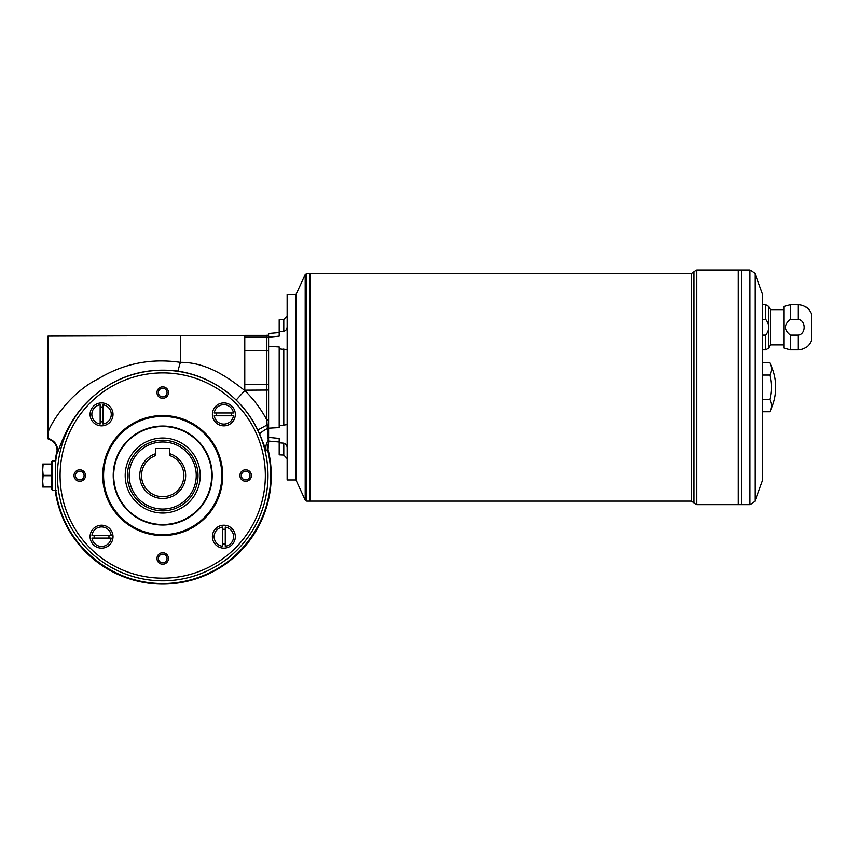 <?xml version="1.0" encoding="UTF-8"?>
<svg xmlns="http://www.w3.org/2000/svg" width="854" height="854" viewBox="0 0 854 854"><rect width="100%" height="100%" fill="white"/><g stroke="black" fill="none" stroke-linecap="round" stroke-linejoin="round"><path stroke-width="1.28" d="M268.604 429.519L268.604 442.671A1.761 1.751 -0 0 1 268.466 443.343L267.387 428.548C262.274 431.259 259.765 433.288 259.872 434.622L257.78 430.042C252.346 418.78 245.141 408.788 236.174 400.067C219.649 384.279 200.21 374.628 177.856 371.116C144.838 367.071 115.92 376.112 91.1 398.263C67.156 419.762 58.969 450.293 57.41 452.791L57.026 453.293A107.999 107.999 0 0 0 55.862 459.815L55.862 459.815C55.307 461.416 55.318 489.673 55.862 491.253L55.862 491.253A107.999 107.999 0 0 0 162.708 583.528A107.999 107.999 0 0 0 267.857 450.88L266.224 450.517L259.872 434.622M762.771 319.428L765.515 319.428L765.515 304.697L768.568 306.458L768.568 348.112L765.515 349.873L762.771 349.873M765.515 319.428C769.593 324.605 769.593 329.847 765.515 335.142L765.515 349.873M790.526 319.428L798.138 319.428C806.357 319.994 806.315 334.619 798.138 335.142L798.138 349.873L790.526 349.873L790.526 335.142C783.94 329.9 783.94 324.659 790.526 319.428L790.526 304.697L783.94 306.458L783.94 348.112L790.526 349.873M790.526 335.142L798.138 335.142M762.771 335.142L765.515 335.142M798.138 349.873C804.372 349.574 808.759 346.564 811.3 340.874L811.3 313.696C808.749 308.016 804.361 305.017 798.138 304.697L798.138 319.428M279.194 442.81L283.784 443.183L283.784 455.065L279.194 454.819L279.194 438.433L268.604 437.387M268.604 424.982L267.099 424.95L267.387 428.548L268.604 428.366L268.604 429.445L268.604 428.196L279.194 427.598L279.194 348.838L287.136 349.959M287.136 424.619L279.194 425.74M283.784 443.183C286.015 443.952 287.125 445.574 287.136 448.03M279.194 348.838L279.194 346.98L268.604 346.382L268.604 428.196M268.604 346.382L268.604 337.202L279.194 336.145L279.194 319.759L283.784 319.513L283.784 331.405L279.194 331.779M279.194 332.58L268.604 333.508L268.604 337.202M287.136 326.548C287.125 329.003 286.015 330.626 283.784 331.405M295.954 295.164L295.954 479.414M295.431 479.948L287.136 479.948L287.136 294.63L295.431 294.63M155.652 453.709L155.652 455.566A21.179 21.179 0 0 0 145.682 488.125A21.179 21.179 0 0 0 179.735 488.125A21.179 21.179 0 0 0 169.775 455.566L169.775 448.531L155.652 448.531L155.652 453.709A22.941 22.941 0 0 0 144.145 489.011A22.941 22.941 0 0 0 181.283 489.011A22.941 22.941 0 0 0 169.775 453.709M162.708 440.237A35.302 35.302 0 0 0 132.146 493.185A35.302 35.302 0 0 0 193.282 493.185A35.302 35.302 0 0 0 162.708 440.237M233.462 412.973L214.258 412.973A9.704 9.704 0 0 1 233.462 412.973M231.135 415.791A7.408 7.408 0 0 0 231.135 412.973M216.585 415.791A7.408 7.408 0 0 1 216.585 412.973M52.404 460.829L51.528 461.715L51.528 489.353L52.404 490.239L52.404 460.829L55.884 460.829M52.404 490.239L56.823 490.239M268.604 419.869L266.843 419.954L267.099 424.95L257.78 430.042M266.224 450.517C265.391 446.952 266.074 443.557 268.263 440.333L268.466 443.311A12.351 12.34 92.5 0 0 267.857 450.88L267.857 450.88A12.351 12.34 98.8 0 1 268.466 443.311L268.466 443.343A1.761 1.751 -0 0 0 268.604 442.628M57.026 453.293C57.944 446.343 54.934 441.507 47.995 438.807L47.995 432.423C52.852 418.375 73.305 391.015 97.772 379.133C123.189 363.601 150.72 358.007 180.365 362.352C204.811 362.021 226.032 375.675 244.778 390.577C253.67 399.224 261.025 409.023 266.843 419.954L266.971 422.452M268.604 384.61L266.843 384.524L266.843 390.064L244.383 390.182M55.894 490.602L55.862 491.253M47.995 438.273C55.168 440.888 58.307 445.724 57.41 452.791M180.365 336.177L180.365 362.352L177.856 371.116M47.995 432.412L47.995 336.113L266.843 335.376A1.761 1.761 180 0 1 268.604 337.138M244.778 350.514L244.778 384.524L266.843 384.524L266.843 350.514L244.778 350.514L244.778 335.376L266.843 335.376L266.843 350.514L268.604 350.61M102.971 421.662A7.408 7.408 0 0 1 100.153 421.662M102.971 407.112A7.408 7.408 0 0 0 100.153 407.112M233.462 415.791A9.704 9.704 0 0 1 214.258 415.791L233.462 415.791M100.153 404.785L100.153 423.99A9.704 9.704 0 0 1 100.153 404.785M305.198 274.486L295.954 294.63L295.954 479.948L305.198 500.092L305.198 274.486L306.799 273.461L310.055 273.461L310.077 501.127L306.799 501.127L305.198 500.092M762.771 399.523L769.828 399.523A48.529 24.264 180 0 1 769.828 411.745L762.771 411.745M769.828 399.523A48.529 48.529 0 0 0 769.828 375.066L762.771 375.066M769.828 375.066A48.529 24.264 0 0 0 769.828 362.833L762.771 362.833M755.032 273.408L762.771 294.63L762.771 479.948L755.032 501.17L755.032 273.408L750.058 269.928L741.592 269.928L741.592 504.65L696.586 504.65L696.586 269.928L691.591 273.461L310.077 273.461L310.055 501.127L691.591 501.127L696.586 504.65M696.586 269.928L738.059 269.928L738.059 504.65L738.08 269.928L741.571 269.928L741.571 504.65L750.058 504.65L750.058 269.928M769.828 411.745C773.788 404.07 775.784 395.925 775.816 387.289A52.948 52.948 0 0 0 769.828 362.833M783.94 309.639L770.404 309.639L770.404 344.931L768.568 348.112M770.404 309.639L768.568 306.458M267.59 447.592A108.543 108.543 0 0 1 162.708 584.072A108.543 108.543 0 0 1 55.168 490.239M55.168 460.829A108.543 108.543 0 0 1 57.207 450.058M162.708 513.04A37.501 37.501 0 0 1 130.235 456.783A37.501 37.501 0 0 1 195.192 456.783A37.501 37.501 0 0 1 162.708 513.04M222.446 529.405A7.408 7.408 0 0 1 225.275 529.405M222.446 543.955A7.408 7.408 0 0 0 225.275 543.955M222.446 546.282L222.446 527.078A9.704 9.704 0 0 0 222.446 546.282M225.275 527.078A9.704 9.704 0 0 1 225.275 546.282L225.275 527.078M108.842 535.277A7.408 7.408 0 0 1 108.842 538.095M94.282 535.277A7.408 7.408 0 0 0 94.282 538.095M91.954 535.277L111.169 535.277A9.704 9.704 0 0 0 91.954 535.277M111.169 538.095A9.704 9.704 0 0 1 91.954 538.095L111.169 538.095M102.971 404.785L102.971 423.99A9.704 9.704 0 0 0 102.971 404.785M43.148 464.064L42.7 469.796L42.7 464.064L51.528 464.064M43.148 475.358L42.7 481.272L42.7 469.796L43.148 475.358L51.528 475.358M51.528 487.004L42.7 487.004L42.7 481.272L43.148 486.833L51.528 486.833M84.098 475.529A4.334 4.334 0 0 0 79.764 471.194A4.334 4.334 0 0 0 75.419 475.529A4.334 4.334 0 0 0 79.764 479.873A4.334 4.334 0 0 0 84.098 475.529M167.053 392.584A4.334 4.334 0 0 0 160.541 388.826A4.334 4.334 0 0 0 160.541 396.341A4.334 4.334 0 0 0 167.053 392.584M249.998 475.529A4.334 4.334 0 0 0 245.664 471.194A4.334 4.334 0 0 0 241.319 475.529A4.334 4.334 0 0 0 245.664 479.873A4.334 4.334 0 0 0 249.998 475.529M212.187 475.529A49.479 49.479 0 0 0 137.974 432.679A49.479 49.479 0 0 0 137.974 518.389A49.479 49.479 0 0 0 212.187 475.529M221.837 475.529A59.118 59.118 0 0 0 133.149 424.331A59.118 59.118 0 0 0 133.149 526.737A59.118 59.118 0 0 0 221.837 475.529M167.053 558.484A4.334 4.334 0 0 0 162.708 554.139A4.334 4.334 0 0 0 158.374 558.484A4.334 4.334 0 0 0 162.708 562.818A4.334 4.334 0 0 0 167.053 558.484M222.713 475.529A60.004 60.004 0 0 0 132.712 423.563A60.004 60.004 0 0 0 132.712 527.505A60.004 60.004 0 0 0 222.713 475.529M212.39 414.382A11.476 11.476 0 0 1 229.598 404.454A11.476 11.476 0 0 1 229.598 424.321A11.476 11.476 0 0 1 212.39 414.382M212.39 536.686A11.476 11.476 0 0 1 229.598 526.747A11.476 11.476 0 0 1 229.598 546.613A11.476 11.476 0 0 1 212.39 536.686M90.086 536.686A11.476 11.476 0 0 1 107.294 526.747A11.476 11.476 0 0 1 107.294 546.613A11.476 11.476 0 0 1 90.086 536.686M90.086 414.382A11.476 11.476 0 0 1 107.294 404.454A11.476 11.476 0 0 1 107.294 424.321A11.476 11.476 0 0 1 90.086 414.382M79.764 469.785A5.754 5.754 0 0 1 84.738 478.411A5.754 5.754 0 0 1 74.778 478.411A5.754 5.754 0 0 1 79.764 469.785M168.462 392.584A5.754 5.754 0 0 1 159.837 397.569A5.754 5.754 0 0 1 159.837 387.609A5.754 5.754 0 0 1 168.462 392.584M245.664 481.282A5.754 5.754 0 0 1 240.679 472.657A5.754 5.754 0 0 1 250.638 472.657A5.754 5.754 0 0 1 245.664 481.282M156.965 558.484A5.754 5.754 0 0 1 165.591 553.499A5.754 5.754 0 0 1 165.591 563.459A5.754 5.754 0 0 1 156.965 558.484M113.699 475.529A49.009 49.009 0 0 1 162.708 426.53A49.009 49.009 0 0 1 211.717 475.529A49.009 49.009 0 0 1 162.708 524.537A49.009 49.009 0 0 1 113.699 475.529M283.784 348.955L283.784 425.623M162.708 441.998A33.53 33.53 0 0 0 133.672 492.299A33.53 33.53 0 0 0 191.755 492.299A33.53 33.53 0 0 0 162.708 441.998M244.778 390.577L236.174 400.067M162.708 580.816A105.277 105.277 0 0 1 71.533 422.89A105.277 105.277 0 0 1 253.884 422.89A105.277 105.277 0 0 1 162.708 580.816M268.604 389.968L266.843 390.064L266.843 419.954M268.604 338.921A1.761 1.761 180 0 0 266.843 337.159L244.778 337.159M244.778 390.064L244.778 384.524M691.591 273.461L691.591 501.127M306.799 501.127L306.799 273.461M694.088 271.689L694.088 502.889M43.148 464.234L51.528 464.234M43.148 475.71L51.528 475.71M162.708 578.169A102.64 102.64 0 0 1 73.828 424.214A102.64 102.64 0 0 1 251.599 424.214A102.64 102.64 0 0 1 162.708 578.169M765.515 304.697L762.771 304.697M798.138 304.697L790.526 304.697M268.604 441.07L279.194 441.998M283.784 455.065L287.136 458.587M55.841 491.424C62.929 549.784 123.755 593.658 181.368 581.958C240.753 573.247 283.229 508.909 267.91 450.88L268.604 442.799M55.841 459.644L56.962 453.357C57.816 446.151 54.827 441.315 47.995 438.86M266.843 335.302C267.27 334.853 267.857 335.441 268.604 337.063M783.94 344.931L770.404 344.931M750.058 504.65L755.032 501.17M283.784 319.513L287.136 315.991"/></g></svg>
